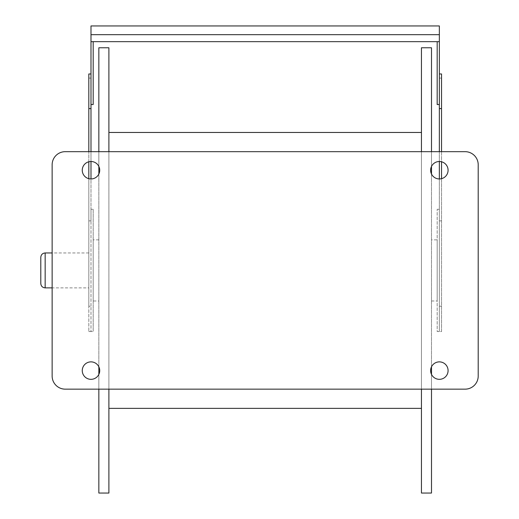 <?xml version="1.0" encoding="UTF-8"?>
<svg xmlns="http://www.w3.org/2000/svg" width="519" height="519" viewBox="0 0 519 519"><rect width="100%" height="100%" fill="white"/><g stroke="black" fill="none" stroke-linecap="round" stroke-linejoin="round"><path stroke-width="0.39" stroke-dasharray="2.6 1.95" d="M441.539 220.873L439.353 220.873L439.353 209.3L439.353 331.531L437.173 331.531L437.173 209.3L437.173 331.531L441.539 331.531L441.539 73.97M439.353 178.958L439.353 209.3L437.173 209.3L439.353 209.3L439.353 331.531M441.539 178.679L441.539 331.531M82.261 170.226A8.732 8.732 0 0 0 95.36 177.79A8.732 8.732 0 0 0 95.36 162.668A8.732 8.732 0 0 0 82.261 170.226M82.261 370.598A8.732 8.732 0 0 0 95.36 378.163A8.732 8.732 0 0 0 95.36 363.041A8.732 8.732 0 0 0 82.261 370.598M430.627 170.226A8.732 8.732 0 0 0 443.719 177.79A8.732 8.732 0 0 0 443.719 162.668A8.732 8.732 0 0 0 430.627 170.226M430.627 370.598A8.732 8.732 0 0 0 443.719 378.163A8.732 8.732 0 0 0 443.719 363.041A8.732 8.732 0 0 0 430.627 370.598M88.814 73.97L88.814 331.531L88.814 306.204L90.994 306.204L90.994 331.531L93.18 331.531L90.994 331.531L90.994 209.3L93.18 209.3L93.18 331.531L93.18 209.3L90.994 209.3L90.994 220.873L90.994 25.95L439.353 25.95L439.353 34.682L90.994 34.682M65.238 389.153L465.108 389.153A13.098 13.098 0 0 0 478.207 376.054L478.207 164.77A13.098 13.098 0 0 0 465.108 151.671L65.238 151.671A13.098 13.098 0 0 0 52.14 164.77L52.14 376.054A13.098 13.098 0 0 0 65.238 389.153M421.454 151.671L421.454 389.153M431.497 366.797L431.497 174.034M431.497 166.424L431.497 151.671M431.497 47.774L431.497 493.05M431.497 389.153L431.497 374.407M421.454 493.05L421.454 47.774M431.497 270.412L431.497 300.975L431.497 270.412M108.893 389.153L108.893 151.671M108.893 47.774L108.893 493.05M98.85 366.797L98.85 174.034M98.85 166.424L98.85 151.671M98.85 47.774L98.85 493.05M98.85 389.153L98.85 374.407M437.173 239.856L437.173 300.975L437.173 239.856L431.497 239.856M98.85 270.412L98.85 300.975L98.85 270.412M93.18 300.975L93.18 239.856L93.18 300.975L98.85 300.975M108.893 408.362L108.893 132.468L108.893 408.362M421.454 408.362L421.454 132.468L421.454 408.362M90.994 306.204L90.994 178.958M90.994 161.493L90.994 151.671M88.814 306.204L88.814 178.679M88.814 161.772L88.814 151.671M88.814 287.876L88.814 252.954L88.814 287.876L52.14 287.876M90.994 104.527L93.18 104.527L93.18 41.663L90.994 41.663M93.18 41.663L439.353 41.663L439.353 34.682M439.353 104.527L439.353 73.97L439.353 104.527L437.173 104.527L437.173 41.663M439.353 220.873L439.353 41.663M439.353 151.671L439.353 161.493M441.539 151.671L441.539 161.772M88.814 252.954L52.14 252.954M40.793 283.51L40.793 257.32M441.539 306.204L439.353 306.204M88.814 220.873L90.994 220.873M88.814 78.103L90.994 78.103M441.539 78.103L439.353 78.103M45.159 287.876L45.159 252.954M431.497 300.975L437.173 300.975M98.85 239.856L93.18 239.856M90.994 331.531L88.814 331.531"/><path stroke-width="0.78" d="M431.497 151.671L431.497 47.774L421.454 47.774L421.454 151.671M431.497 174.034L431.497 166.424M421.454 389.153L421.454 493.05L431.497 493.05L431.497 389.153M431.497 374.407L431.497 366.797M98.85 389.153L98.85 493.05L108.893 493.05L108.893 389.153M108.893 151.671L108.893 47.774L98.85 47.774L98.85 151.671M98.85 174.034L98.85 166.424M98.85 374.407L98.85 366.797M108.893 408.362L421.454 408.362M90.994 151.671L90.994 25.95L439.353 25.95L439.353 151.671M90.994 178.958L90.994 161.493M88.814 151.671L88.814 73.97L90.994 73.97M88.814 178.679L88.814 161.772M90.994 41.663L93.18 41.663L93.18 104.527L90.994 104.527M93.18 41.663L439.353 41.663M65.238 389.153L465.108 389.153A13.098 13.098 0 0 0 478.207 376.054L478.207 164.77A13.098 13.098 0 0 0 465.108 151.671L65.238 151.671A13.098 13.098 0 0 0 52.14 164.77L52.14 376.054A13.098 13.098 0 0 0 65.238 389.153M82.261 170.226A8.732 8.732 0 0 1 95.36 162.668A8.732 8.732 0 0 1 95.36 177.79A8.732 8.732 0 0 1 82.261 170.226M82.261 370.598A8.732 8.732 0 0 1 95.36 363.041A8.732 8.732 0 0 1 95.36 378.163A8.732 8.732 0 0 1 82.261 370.598M430.627 170.226A8.732 8.732 0 0 1 443.719 162.668A8.732 8.732 0 0 1 443.719 177.79A8.732 8.732 0 0 1 430.627 170.226M430.627 370.598A8.732 8.732 0 0 1 443.719 363.041A8.732 8.732 0 0 1 443.719 378.163A8.732 8.732 0 0 1 430.627 370.598M439.353 161.493L439.353 178.958M439.353 73.97L441.539 73.97L441.539 151.671M441.539 161.772L441.539 178.679M437.173 41.663L437.173 104.527L439.353 104.527M52.14 252.954L45.159 252.954L45.159 287.876C42.506 287.617 41.053 286.164 40.793 283.51L40.793 257.32C41.053 254.667 42.506 253.214 45.159 252.954M88.814 108.581L90.994 108.581M439.353 34.682L90.994 34.682M441.539 108.581L439.353 108.581M108.893 132.468L421.454 132.468M52.14 287.876L45.159 287.876"/></g></svg>
